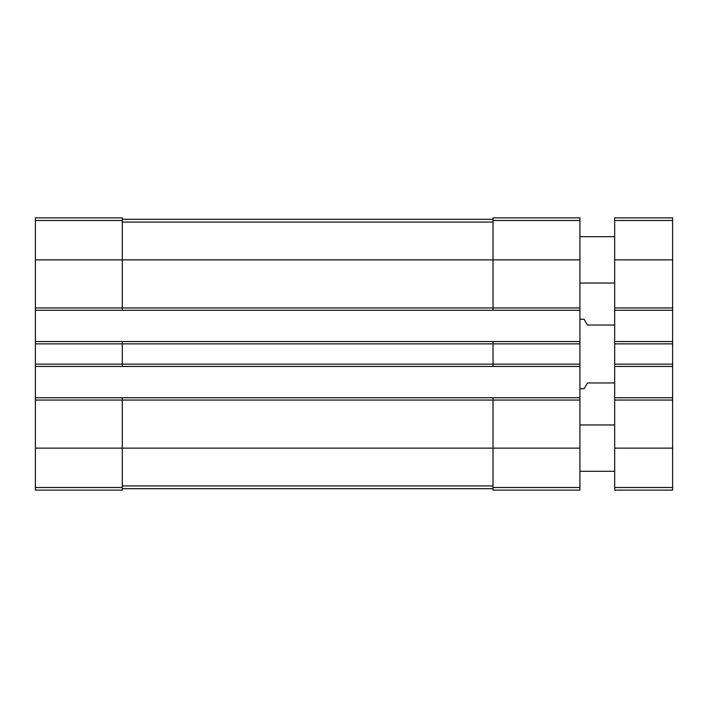 <?xml version="1.0" encoding="UTF-8"?>
<svg xmlns="http://www.w3.org/2000/svg" width="708" height="708" viewBox="0 0 708 708"><rect width="100%" height="100%" fill="white"/><g stroke="black" fill="none" stroke-linecap="round" stroke-linejoin="round"><path stroke-width="1.06" d="M35.4 307.945L122.289 307.945L122.289 310.263L35.4 310.263L35.4 217.869L122.289 217.869L122.289 259.871L579.914 259.871L579.914 490.131L493.025 490.131L493.025 487.511L579.914 487.511M493.025 220.489L579.914 220.489L579.914 217.869L493.025 217.869L493.025 307.945L122.289 307.945L122.289 259.871L35.4 259.871M35.4 310.263L35.4 341.548L122.289 341.548L122.289 343.867L579.914 343.867M35.4 341.548L35.4 366.452L579.914 366.452M35.4 364.133L122.289 364.133L122.289 343.867L35.4 343.867M122.289 341.548L493.025 341.548L493.025 364.133L122.289 364.133L122.289 366.452M35.4 366.452L35.4 397.737L122.289 397.737L122.289 400.055L579.914 400.055M35.4 397.737L35.4 490.131L122.289 490.131L122.289 400.055L35.4 400.055M579.914 220.489L579.914 259.871M579.914 307.945L493.025 307.945L493.025 310.263L579.914 310.263M122.289 310.263L493.025 310.263M493.025 341.548L579.914 341.548M579.914 364.133L493.025 364.133L493.025 366.452M122.289 397.737L579.914 397.737M493.025 397.737L493.025 487.511M122.289 488.679L493.025 488.679M122.289 219.321L493.025 219.321M614.677 382.966L587.445 382.966L584.1 388.754L579.914 388.754M614.677 325.034L587.445 325.034L584.1 319.246L579.914 319.246M614.677 397.737L672.6 397.737L672.6 490.131L614.677 490.131L614.677 217.869L672.6 217.869L672.6 220.489L614.677 220.489M672.6 397.737L672.6 366.452L614.677 366.452M672.6 366.452L672.6 341.548L614.677 341.548M672.6 341.548L672.6 310.263L614.677 310.263M672.6 310.263L672.6 220.489M614.677 471.307L579.914 471.307M614.677 283.041L579.914 283.041M35.4 220.489L122.289 220.489M35.4 448.129L579.914 448.129M35.4 487.511L122.289 487.511M122.289 485.936L493.025 485.936M122.289 222.064L493.025 222.064M672.6 487.511L614.677 487.511M672.6 448.129L614.677 448.129M672.6 400.055L614.677 400.055M672.6 364.133L614.677 364.133M672.6 343.867L614.677 343.867M672.6 307.945L614.677 307.945M672.6 259.871L614.677 259.871M614.677 424.959L579.914 424.959M614.677 236.693L579.914 236.693"/></g></svg>
